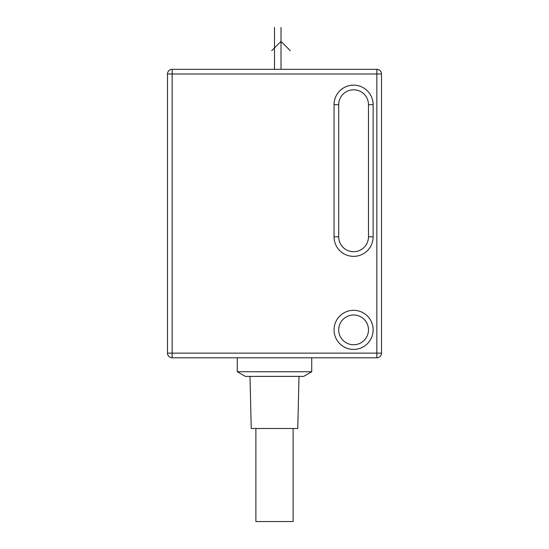 <?xml version="1.0" encoding="UTF-8"?>
<svg xmlns="http://www.w3.org/2000/svg" width="549" height="549" viewBox="0 0 549 549"><rect width="100%" height="100%" fill="white"/><g stroke="black" fill="none" stroke-linecap="round" stroke-linejoin="round"><path stroke-width="0.82" d="M167.493 73.978L167.493 353.131L376.854 353.131L376.854 73.978L167.493 73.978A4.653 4.653 0 0 1 172.146 69.325L172.146 357.783A4.653 4.653 0 0 1 167.493 353.131M376.854 69.325A4.653 4.653 0 0 1 381.507 73.978L376.854 73.978L376.854 69.325L172.146 69.325M172.146 357.783L376.854 357.783A4.653 4.653 0 0 0 381.507 353.131L381.507 73.978M376.854 357.783L376.854 353.131L381.507 353.131A4.653 4.653 0 0 1 376.854 357.783M368.482 329.867A14.885 14.885 0 0 1 353.59 344.751A14.885 14.885 0 0 1 338.706 329.867A14.885 14.885 0 0 1 353.59 314.975A14.885 14.885 0 0 1 368.482 329.867M338.706 104.681A14.885 14.885 0 0 1 353.59 89.796A14.885 14.885 0 0 1 368.482 104.681L368.482 236.811A14.885 14.885 0 0 1 353.59 251.703A14.885 14.885 0 0 1 338.706 236.811L338.706 104.681L334.053 104.681A19.538 19.538 0 0 1 353.59 85.143A19.538 19.538 0 0 1 373.135 104.681L373.135 236.811A19.538 19.538 0 0 1 353.59 256.356A19.538 19.538 0 0 1 334.053 236.811L334.053 104.681M311.722 357.783L311.722 371.735L237.278 371.735L237.278 357.783M237.278 371.735L245.341 376.388L303.659 376.388L311.722 371.735M299.006 376.388L297.764 428.501L251.236 428.501L249.994 376.388M255.889 428.501L255.889 521.55L293.111 521.55L293.111 428.501M274.5 27.45L274.5 69.325M281.013 69.325L281.013 27.45M271.707 50.714L281.013 41.408L290.318 50.714M373.135 329.867A19.538 19.538 0 0 1 353.59 349.404A19.538 19.538 0 0 1 334.053 329.867A19.538 19.538 0 0 1 353.59 310.322A19.538 19.538 0 0 1 373.135 329.867M373.135 104.681L368.482 104.681M373.135 236.811L368.482 236.811M334.053 236.811L338.706 236.811"/></g></svg>
